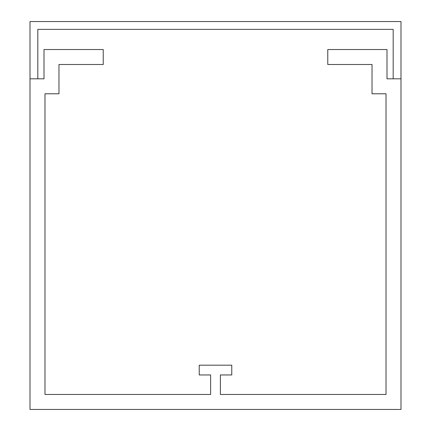 <?xml version="1.0" encoding="UTF-8"?>
<svg xmlns="http://www.w3.org/2000/svg" width="431" height="431" viewBox="0 0 431 431"><rect width="100%" height="100%" fill="white"/><g stroke="black" fill="none" stroke-linecap="round" stroke-linejoin="round"><path stroke-width="0.65" d="M210.619 394.478L44.98 394.478L44.98 93.791L58.972 93.791L58.972 64.505L103.23 64.505L103.23 49.538L44.005 49.538L44.005 78.825L30.008 78.825L30.008 409.45L400.992 409.45L400.992 78.825L386.995 78.825L386.995 49.538L327.77 49.538L327.77 64.505L372.028 64.505L372.028 93.791L386.02 93.791L386.02 394.478L220.381 394.478L220.381 374.954L231.77 374.954L231.77 365.192L199.23 365.192L199.23 374.954L210.619 374.954L210.619 394.478M400.992 21.55L30.008 21.55L30.008 78.825L37.82 78.825L37.82 29.362L393.18 29.362L393.18 78.825L400.992 78.825L400.992 21.55"/></g></svg>

